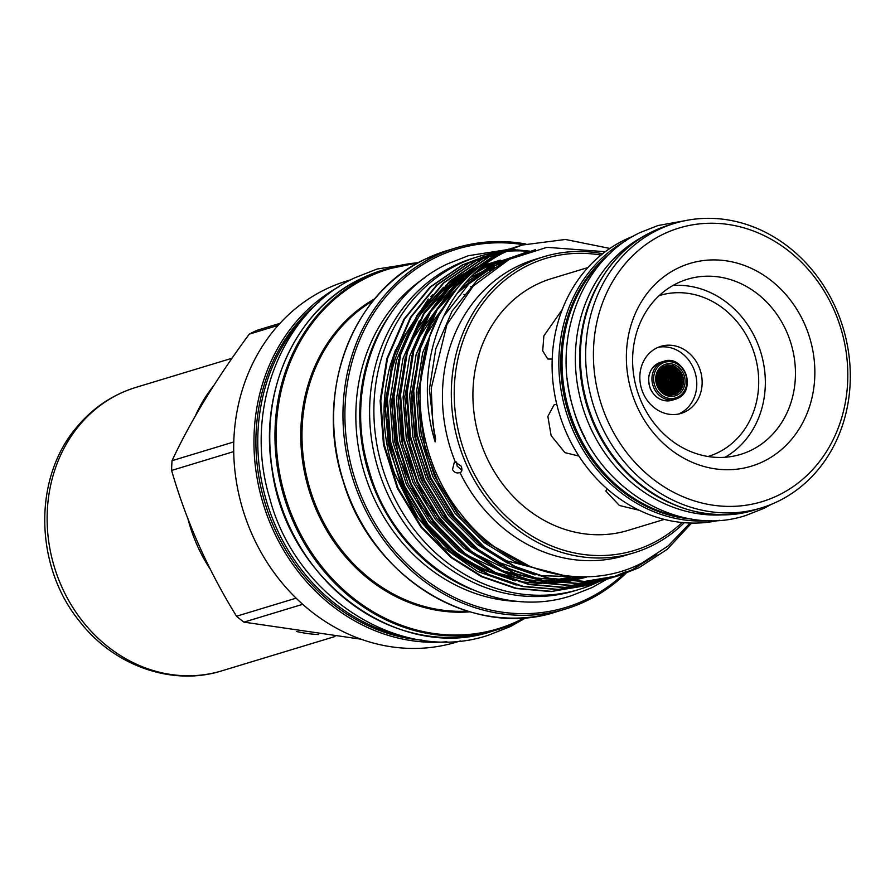 <?xml version="1.0" encoding="UTF-8"?>
<svg xmlns="http://www.w3.org/2000/svg" width="895" height="895" viewBox="0 0 895 895"><rect width="100%" height="100%" fill="white"/><g stroke="black" fill="none" stroke-linecap="round" stroke-linejoin="round"><path stroke-width="1.34" d="M601.037 279.341A147.362 129.506 73.1 0 0 668.666 502.33M644.288 235.989A147.362 129.506 73.1 0 0 582.522 406.699A147.362 129.506 73.1 0 0 728.709 514.345M567.217 378.596A147.362 129.506 73.1 0 0 585.408 438.572M606.027 257.402A147.362 129.506 73.1 0 0 569.198 410.738A147.362 129.506 73.1 0 0 684.999 517.791M659.425 388.329L658.977 387.278M663.016 392.569L662.501 391.562M661.293 389.661L661.729 390.723M662.222 390.578L661.797 389.515L662.155 390.6M660.465 387.68L660.902 388.743M661.405 388.587L660.957 387.524L661.338 388.609M664.034 391.92L664.448 392.994M664.951 392.838L664.537 391.775L664.873 392.871M663.24 389.929L663.665 390.992M664.168 390.835L663.743 389.772L664.101 390.869M662.423 387.938L662.859 389.001M663.363 388.844L662.926 387.792L663.296 388.877M661.573 385.958L662.031 387.009M662.535 386.864L662.076 385.812L662.457 386.886M666.697 394.203L667.088 395.277M667.592 395.12L667.2 394.046L667.592 395.12M665.947 392.2L666.35 393.263M666.853 393.118L666.451 392.044L666.786 393.14M665.164 390.198L665.589 391.26M666.081 391.115L665.667 390.041L666.014 391.137M664.358 388.206L664.795 389.269M665.298 389.112L664.862 388.05L665.22 389.146M663.531 386.215L663.978 387.278M664.47 387.121L664.023 386.069L664.403 387.155M668.576 394.482L668.957 395.568M669.46 395.411L669.08 394.337L669.46 395.411M667.838 392.48L668.229 393.543M668.733 393.397L668.33 392.323L668.666 393.42M667.066 390.477L667.48 391.54M667.983 391.383L667.569 390.321L667.905 391.417M666.272 388.475L666.708 389.538M667.2 389.392L666.775 388.329L667.133 389.414M665.455 386.483L665.902 387.546M666.395 387.401L665.947 386.338L666.327 387.423M664.616 384.503L665.063 385.566M665.556 385.409L665.108 384.358L665.488 385.443M670.422 394.784L670.803 395.858M671.306 395.702L670.926 394.628L671.306 395.702M669.695 392.76L670.087 393.834M670.59 393.688L670.198 392.614L670.523 393.71M668.945 390.757L669.348 391.831M669.852 391.674L669.449 390.6L669.784 391.697M668.162 388.754L668.587 389.817M669.08 389.672L668.666 388.609L669.012 389.694M667.357 386.763L667.793 387.826M668.285 387.68L667.849 386.618L668.218 387.703M666.529 384.783L666.976 385.834M667.469 385.689L667.021 384.626L667.401 385.711M671.541 393.062L671.921 394.136M672.425 393.979L672.033 392.905L672.358 394.013M670.803 391.048L671.194 392.122M671.697 391.965L671.295 390.891L671.63 391.999M670.031 389.045L670.444 390.108M670.937 389.963L670.523 388.889L670.87 389.985M669.236 387.043L669.661 388.106M670.154 387.96L669.728 386.897L670.087 387.982M668.42 385.063L668.856 386.114M669.348 385.969L668.912 384.906L669.281 385.991M667.569 383.082L668.028 384.134M668.52 383.989L668.062 382.926L668.453 384.011M665.667 382.803L666.126 383.854M666.618 383.709L666.16 382.657L666.551 383.731M662.669 384.246L663.128 385.297M663.631 385.141L663.173 384.089L663.553 385.174M659.604 385.7L660.062 386.752M660.566 386.606L660.096 385.555L660.488 386.629M673.353 393.364L673.734 394.438M674.226 394.292L673.857 393.207L674.159 394.315M672.626 391.35L673.018 392.424M673.51 392.267L673.118 391.193L673.443 392.29M671.865 389.336L672.279 390.41M672.771 390.254L672.369 389.191L672.704 390.287M671.093 387.334L671.507 388.408M672.011 388.251L671.586 387.188L671.944 388.285M670.288 385.342L670.713 386.405M671.216 386.26L670.78 385.197L671.149 386.282M669.449 383.362L669.896 384.425M670.389 384.268L669.941 383.217L670.321 384.302M668.587 381.382L669.057 382.445M669.549 382.288L669.091 381.236L669.482 382.31M657.21 383.34L657.691 384.391M656.404 377.724L656.93 378.764M657.377 380.867L656.874 379.827M657.366 379.67L657.87 380.711L657.445 379.648M658.295 382.825L657.803 381.773M658.306 381.628L658.798 382.668L658.384 381.594M657.489 377.209L656.964 376.18M657.467 376.023L657.982 377.052L657.534 376.001M658.451 379.156L657.937 378.115M658.44 377.97L658.944 378.999L658.507 377.936M659.38 381.102L658.888 380.062M659.38 379.916L659.884 380.957L659.458 379.883M660.286 383.071L659.805 382.02M660.309 381.874L660.79 382.915L660.376 381.841M657.478 372.398L657.948 373.45M658.519 375.508L657.993 374.479M658.485 374.334L659.022 375.363L658.563 374.3M659.492 377.455L658.977 376.415M659.481 376.269L659.995 377.298L659.548 376.236M660.443 379.402L659.939 378.361M660.443 378.216L660.946 379.256L660.51 378.182M661.36 381.359L660.879 380.319M661.371 380.162L661.864 381.203L661.45 380.14M659.022 371.738L658.463 370.72L658.944 371.772M659.525 373.819L658.988 372.79M659.492 372.644L660.029 373.674L659.559 372.611M660.521 375.755L659.995 374.725M660.499 374.569L661.013 375.609L660.566 374.546M661.483 377.701L660.969 376.661M661.472 376.515L661.976 377.556L661.539 376.493M662.412 379.659L661.92 378.619M662.412 378.462L662.915 379.502L662.49 378.44M663.329 381.617L662.848 380.576M663.34 380.42L663.822 381.471L663.408 380.397M659.995 370.06L659.436 369.042L659.917 370.094M660.521 372.141L659.973 371.112M660.476 370.955L661.013 371.984L660.544 370.933M661.517 374.076L660.991 373.036M661.483 372.891L662.02 373.92L661.55 372.857M662.49 376.012L661.976 374.983M662.468 374.826L662.994 375.866L662.546 374.804M663.441 377.958L662.938 376.918M663.43 376.773L663.933 377.813L663.508 376.75M664.358 379.916L663.877 378.876M664.37 378.719L664.862 379.771L664.437 378.697M661.483 370.463L660.924 369.434M661.427 369.288L661.976 370.317L661.494 369.255M662.49 372.398L661.953 371.369M662.457 371.212L662.994 372.242L662.524 371.19M663.475 374.334L662.96 373.293M663.452 373.148L663.978 374.177L663.519 373.114M664.437 376.28L663.933 375.24M664.426 375.083L664.94 376.124L664.493 375.061M665.377 378.227L664.884 377.187M665.377 377.041L665.869 378.082L665.444 377.008M666.283 380.185L665.802 379.144M666.294 378.988L666.775 380.039L666.361 378.965M665.253 381.885L664.784 380.834M665.276 380.688L665.757 381.729L665.343 380.655M662.266 383.328L661.785 382.277M662.289 382.12L662.759 383.172L662.356 382.098M659.19 384.783L658.72 383.731M659.212 383.586L659.693 384.637L659.291 383.552M658.071 386.506L657.601 385.454M658.575 386.36L658.172 385.275M661.17 385.04L660.711 383.989M661.204 383.832L661.673 384.884L661.282 383.81M664.213 383.586L663.743 382.534M664.235 382.389L664.705 383.44L664.303 382.355M667.167 382.154L666.697 381.102M667.189 380.957L667.659 382.008L667.267 380.934M662.412 368.796L661.852 367.778M662.356 367.621L662.915 368.65L662.423 367.599M663.441 370.72L662.893 369.691M663.396 369.545L663.945 370.575L663.463 369.512M664.448 372.656L663.911 371.626M664.414 371.47L664.94 372.499L664.482 371.447M665.421 374.591L664.895 373.562M665.399 373.405L665.914 374.446L665.466 373.383M666.361 376.549L665.858 375.508M666.361 375.352L666.865 376.392L666.428 375.329M667.29 378.507L666.797 377.455M667.29 377.31L667.782 378.35L667.357 377.276M668.185 380.464L667.704 379.413M668.207 379.267L668.677 380.319L668.274 379.245M683.075 379.156L682.751 378.059M681.744 377.321L681.296 376.269M682.191 377.198L681.856 376.09M682.482 382.948L682.068 381.885M682.572 381.74L682.986 382.803L682.628 381.706M681.688 380.957L681.263 379.894M681.755 379.748L682.191 380.8L681.822 379.715M680.871 378.965L680.424 377.914M680.927 377.757L681.375 378.82L680.994 377.735M682.818 386.472L682.482 385.376M681.565 384.615L681.151 383.552M681.654 383.396L682.068 384.47L681.71 383.373M680.782 382.612L680.357 381.55M680.86 381.404L681.285 382.467L680.916 381.382M679.976 380.621L679.54 379.569M680.032 379.413L680.48 380.476L680.099 379.39M679.148 378.641L678.69 377.589M679.193 377.433L679.641 378.484L679.249 377.41M681.352 388.296L680.961 387.222M681.464 387.076L681.856 388.15L681.531 387.054M680.614 386.282L680.211 385.219M680.715 385.063L681.117 386.137L680.771 385.04M679.853 384.279L679.428 383.217M679.931 383.071L680.345 384.134L679.987 383.038M679.059 382.288L678.623 381.225M679.126 381.08L679.551 382.131L679.182 381.046M678.242 380.297L677.795 379.245M678.287 379.088L678.734 380.151L678.354 379.066M680.368 389.985L679.987 388.9M680.491 388.754L680.871 389.828L680.547 388.732M679.641 387.96L679.249 386.897M679.741 386.741L680.144 387.815L679.808 386.718M678.891 385.958L678.477 384.895M678.981 384.738L679.394 385.801L679.036 384.716M678.108 383.955L677.683 382.892M678.186 382.747L678.611 383.81L678.242 382.713M677.302 381.964L676.866 380.901M677.358 380.755L677.806 381.818L677.425 380.733M676.475 379.983L676.027 378.921M676.519 378.775L676.967 379.827L676.575 378.753M679.361 391.674L678.981 390.589M679.484 390.444L679.864 391.518L679.551 390.41M678.645 389.649L678.253 388.575M678.757 388.43L679.148 389.504L678.824 388.396M677.907 387.636L677.504 386.573M677.996 386.416L678.41 387.49L678.063 386.394M677.146 385.633L676.721 384.57M677.224 384.414L677.638 385.488L677.28 384.391M676.351 383.642L675.915 382.579M676.407 382.422L676.844 383.485L676.475 382.4M675.535 381.65L675.087 380.588M675.58 380.442L676.027 381.505L675.647 380.42M677.627 391.339L677.246 390.265M677.739 390.119L678.13 391.193L677.806 390.086M676.9 389.325L676.508 388.251M677 388.106L677.403 389.18L677.067 388.083M676.15 387.322L675.736 386.248M676.228 386.103L676.642 387.166L676.296 386.081M675.367 385.32L674.942 384.257M675.434 384.112L675.859 385.174L675.501 384.078M674.562 383.328L674.125 382.266M674.617 382.12L675.054 383.183L674.685 382.098M673.734 381.348L673.275 380.286M673.767 380.14L674.226 381.192L673.834 380.118M674.685 379.67L674.226 378.619M674.718 378.462L675.177 379.525L674.785 378.44M677.392 378.317L676.933 377.265M677.425 377.119L677.895 378.171L677.493 377.086M680.032 376.985L679.573 375.934M680.066 375.788L680.536 376.84L680.133 375.755M676.586 393.05L676.206 391.965M676.709 391.82L677.079 392.894L676.765 391.786M675.87 391.025L675.479 389.951M675.971 389.795L676.363 390.869L676.038 389.772M675.132 389.012L674.718 387.938M675.222 387.792L675.624 388.866L675.289 387.77M674.36 387.009L673.946 385.946M674.438 385.79L674.864 386.853L674.506 385.767M673.566 385.018L673.141 383.955M673.633 383.798L674.069 384.861L673.7 383.776M672.749 383.026L672.302 381.964M672.794 381.818L673.241 382.87L672.861 381.796M671.91 381.046L671.44 379.995M671.944 379.838L672.402 380.89L672 379.816M675.512 394.751L675.143 393.677M675.647 393.52L676.016 394.606L675.714 393.498M674.808 392.726L674.427 391.652M674.931 391.507L675.311 392.581L674.998 391.473M674.08 390.712L673.689 389.638M674.181 389.493L674.584 390.567L674.248 389.459M673.331 388.71L672.917 387.636M673.409 387.49L673.823 388.553L673.476 387.457M672.548 386.707L672.123 385.644M672.615 385.488L673.051 386.55L672.682 385.465M671.742 384.716L671.306 383.653M671.798 383.507L672.246 384.559L671.865 383.474M670.914 382.724L670.456 381.673M670.959 381.527L671.407 382.579L671.015 381.494M679.104 370.217L679.685 371.201M679.529 372.331L680.01 373.372M680.446 373.249L680.088 372.152M675.87 368.113L676.396 369.143M676.888 368.997L676.374 367.957L676.833 369.02M676.844 370.049L677.347 371.089M677.839 370.944L677.336 369.903L677.784 370.966M677.772 372.007L678.265 373.047M678.768 372.902L678.276 371.85L678.701 372.924M673.577 365.719L674.17 366.704M674.08 367.8L674.595 368.841M675.099 368.684L674.573 367.655L675.043 368.706M675.054 369.747L675.557 370.776M676.061 370.631L675.557 369.59L676.005 370.653M676.005 371.693L676.497 372.734M677 372.577L676.497 371.537L676.933 372.611M676.922 373.651L677.403 374.692M677.907 374.546L677.425 373.495L677.839 374.569M671.239 365.574L671.787 366.603M672.279 366.447L671.742 365.417L672.223 366.469M672.257 367.498L672.783 368.539M673.286 368.382L672.749 367.353L673.219 368.404M673.241 369.434L673.756 370.474M674.259 370.329L673.745 369.288L674.192 370.351M674.203 371.38L674.707 372.421M675.199 372.275L674.707 371.235L675.143 372.298M675.143 373.338L675.624 374.378M676.128 374.233L675.635 373.181L676.061 374.255M669.37 365.283L669.93 366.312M670.433 366.156L669.874 365.138L670.366 366.189M670.4 367.207L670.937 368.237M671.44 368.091L670.903 367.062L671.373 368.113M671.407 369.143L671.932 370.172M672.425 370.027L671.899 368.986L672.358 370.049M672.38 371.078L672.895 372.119M673.387 371.973L672.883 370.933L673.32 371.996M673.331 373.036L673.823 374.076M674.327 373.92L673.823 372.879L674.259 373.953M674.248 374.994L674.74 376.034M675.233 375.889L674.752 374.837L675.166 375.911M667.491 365.003L668.05 366.033M668.554 365.876L667.994 364.847L668.487 365.898M668.531 366.928L669.08 367.957M669.572 367.8L669.035 366.771L669.505 367.823M669.549 368.852L670.075 369.881M670.568 369.736L670.042 368.706L670.512 369.758M670.534 370.787L671.049 371.828M671.541 371.671L671.026 370.642L671.485 371.705M671.496 372.734L672 373.774M672.492 373.629L671.988 372.589L672.425 373.651M672.436 374.692L672.917 375.732M673.42 375.587L672.928 374.535L673.353 375.609M666.63 366.648L667.189 367.677M667.681 367.521L667.133 366.491L667.614 367.543M667.659 368.572L668.196 369.601M668.699 369.456L668.162 368.416L668.632 369.478M668.666 370.508L669.18 371.537M669.684 371.391L669.158 370.351L669.617 371.414M669.639 372.443L670.142 373.483M670.646 373.338L670.131 372.298L670.579 373.36M670.59 374.39L671.082 375.441M671.574 375.285L671.082 374.244L671.507 375.318M671.507 376.347L671.988 377.399M672.481 377.254L672 376.202L672.425 377.276M673.342 376.65L673.812 377.701M674.315 377.545L673.834 376.493L674.248 377.578M676.049 375.296L676.53 376.347M677.023 376.191L676.542 375.15L676.956 376.224M678.69 373.965L679.16 375.016M679.663 374.86L679.182 373.819L679.596 374.893M680.424 374.289L680.894 375.341M681.386 375.195L680.927 374.144L681.33 375.218M677.828 375.609L678.287 376.661M678.79 376.515L678.321 375.464L678.723 376.538M675.154 376.952L675.613 378.003M676.117 377.858L675.647 376.806L676.049 377.88M672.402 378.317L672.872 379.368M673.364 379.211L672.895 378.171L673.297 379.245M664.705 366.379L665.265 367.397M665.768 367.252L665.209 366.223L665.701 367.274M665.746 368.304L666.294 369.322M666.797 369.176L666.249 368.147L666.73 369.199M666.764 370.228L667.29 371.257M667.793 371.112L667.267 370.071L667.726 371.134M667.748 372.163L668.274 373.204M668.766 373.047L668.252 372.018L668.699 373.081M668.71 374.11L669.214 375.15M669.717 375.005L669.214 373.953L669.65 375.027M669.65 376.057L670.142 377.108M670.635 376.952L670.142 375.911L670.568 376.985M670.556 378.026L671.037 379.066M671.53 378.921L671.06 377.869L671.463 378.943M662.759 366.111L663.329 367.14M663.833 366.984L663.262 365.965L663.766 367.006M663.81 368.035L664.37 369.053M664.862 368.908L664.314 367.879L664.795 368.93M664.84 369.959L665.377 370.989M665.88 370.832L665.343 369.803L665.813 370.866M665.846 371.895L666.372 372.924M666.865 372.779L666.339 371.738L666.797 372.801M666.82 373.83L667.334 374.871M667.827 374.714L667.312 373.685L667.759 374.748M667.771 375.777L668.263 376.817M668.755 376.672L668.263 375.631L668.688 376.694M668.688 377.735L669.169 378.786M669.673 378.63L669.18 377.589L669.605 378.663M669.93 379.681L670.21 380.621M670.545 380.599L670.087 379.547L670.545 380.599M465.422 294.936A171.504 150.718 73.1 0 0 463.923 294.354M306.068 315.163A186.999 164.333 73.1 0 0 266.867 502.431A186.999 164.333 73.1 0 0 403.488 636.379M498.94 252.11A173.887 152.81 73.1 0 0 478.109 256.664L473.835 257.961A173.887 152.81 73.1 0 0 453.731 265.871A173.887 152.81 73.1 0 0 381.997 480.346A173.887 152.81 73.1 0 0 574.769 590.756L579.043 589.458A173.887 152.81 73.1 0 0 598.699 581.772M529.269 251.35A173.887 152.81 73.1 0 0 506.536 251.282M505.116 251.405A173.887 152.81 73.1 0 0 504.489 251.461M503.393 251.573A173.887 152.81 73.1 0 0 502.789 251.64M502.531 251.663A173.887 152.81 73.1 0 0 500.551 251.898M500.35 251.92A173.887 152.81 73.1 0 0 499.164 252.077M478.109 256.664A173.887 152.81 73.1 0 0 458.016 264.573A173.887 152.81 73.1 0 0 386.271 479.049A173.887 152.81 73.1 0 0 579.043 589.458M523.34 244.682A187.256 164.557 73.1 0 0 435.507 257.559A187.256 164.557 73.1 0 0 363.247 500.775A187.256 164.557 73.1 0 0 587.489 598.912A187.256 164.557 73.1 0 0 623.435 574.176M625.997 573.27A188.688 165.832 -106.9 0 1 587.411 600.433A188.688 165.832 -106.9 0 1 565.606 609.014A188.688 165.832 -106.9 0 1 356.411 489.196A188.688 165.832 -106.9 0 1 434.265 256.451A188.688 165.832 -106.9 0 1 456.081 247.87A188.688 165.832 -106.9 0 1 525.812 243.988M279.978 323.352L257.111 330.289A168.629 148.19 73.1 0 0 253.151 332.134A168.629 148.19 73.1 0 0 249.269 334.126L278.155 325.366M460.444 640.909L456.327 642.151A188.688 165.832 -106.9 0 1 247.143 522.333A188.688 165.832 -106.9 0 1 324.986 289.588A188.688 165.832 -106.9 0 1 346.801 281.008L350.918 279.766M521.763 245.152L501.636 253.05C476.341 265.345 455.846 285.281 440.172 312.836A172.232 151.356 -106.9 0 1 502.229 252.871A172.232 151.356 -106.9 0 1 516.415 246.919L522.109 245.051L565.45 239.468L609.898 248.441M691.6 523.083L667.234 549.306L638.829 567.799L618.781 575.675L584.771 581.403L549.295 578.304L515.117 566.513L484.698 547.416L454.436 516.907L430.931 478.031L417.059 434.444L413.714 390.768L420.426 348.457L437.487 309.055L463.621 276.902L495.752 254.84L518.473 246.192M656.829 554.397L632.25 569.802L615.48 576.637M515.173 247.154L495.058 255.053L462.928 277.103L436.794 309.267L419.744 348.67L413.02 390.981L416.365 434.657L430.249 478.243L453.743 517.12L484.005 547.628L514.424 566.714L548.601 578.517L584.077 581.616L618.087 575.888L638.135 568.012M615.134 576.749L578.181 583.406L542.717 580.307L508.539 568.504L478.12 549.418L447.847 518.91L424.353 480.022L410.481 436.436L407.124 392.771L413.848 350.448L430.909 311.057L457.043 278.893L489.173 256.831L511.895 248.183M508.595 249.146L488.48 257.044L456.349 279.106L430.215 311.27L413.154 350.661L406.442 392.972L409.787 436.648L423.659 480.235L447.153 519.122L477.427 549.619L507.845 568.717L542.023 580.508L577.499 583.607L614.787 576.85M611.453 577.711L605.613 579.669L571.603 585.397L536.139 582.298L501.961 570.495L471.542 551.409L441.269 520.901L417.775 482.025L403.891 438.438L400.546 394.762L407.27 352.451L424.331 313.049L450.465 280.885L482.595 258.834L505.317 250.175M502.017 251.148L481.902 259.035L449.771 281.097L423.637 313.261L406.576 352.664L399.852 394.975L403.209 438.651L417.081 482.237L440.575 521.114L470.848 551.622L501.267 570.708L535.445 582.511L570.909 585.61L608.208 578.841M601.966 580.743L565.025 587.388L529.549 584.301L495.371 572.498L464.952 553.401L434.69 522.904L411.197 484.016L397.313 440.429L393.968 396.753L400.692 354.442L417.741 315.051L443.875 282.887L476.006 260.825L498.739 252.177M495.438 253.14L475.312 261.038L443.193 283.088L417.048 315.253L399.998 354.655L393.274 396.966L396.619 440.642L410.503 484.229L433.997 523.105L464.259 553.613L494.689 572.711L528.867 584.502L564.331 587.601L601.619 580.833M595.388 582.734L558.446 589.391L522.971 586.292L488.793 574.489L458.374 555.403L428.112 524.895L404.607 486.019L390.735 442.432L387.39 398.756L394.102 356.445L411.163 317.043L437.297 284.878L469.428 262.817L492.149 254.169M488.849 255.131L468.734 263.029L436.603 285.091L410.469 317.255L393.42 356.646L386.696 398.957L390.041 442.633L403.925 486.22L427.418 525.108L457.681 555.616L488.099 574.702L522.277 586.505L557.753 589.592L595.041 582.835M615.122 576.727L631.557 570.003M625.661 571.793L612.146 577.51M611.811 577.633L608.891 578.629M595.388 582.712L598.296 581.705M591.707 583.708L585.878 585.654L551.857 591.382L516.393 588.284L482.215 576.492L451.796 557.395L421.523 526.886L398.029 488.01L384.156 444.423L380.8 400.747L387.524 358.436L404.585 319.034L430.719 286.881L462.849 264.819L485.571 256.171M485.235 256.283A172.232 151.356 -106.9 0 0 484.385 256.518L462.156 265.032L430.025 287.082L403.891 319.246L386.83 358.649L380.118 400.96L383.463 444.636L397.335 488.222L420.829 527.099L451.102 557.607L481.521 576.693L515.699 588.496L551.175 591.595L588.462 584.827M682.102 522.512A152.586 134.093 -106.9 0 1 651.907 543.522A152.586 134.093 -106.9 0 1 469.17 463.543A152.586 134.093 -106.9 0 1 528.05 265.356A152.586 134.093 -106.9 0 1 600.992 255.086M684.261 522.714A154.757 135.995 -106.9 0 1 651.795 545.793A154.757 135.995 -106.9 0 1 633.906 552.83A154.757 135.995 -106.9 0 1 462.346 454.57A154.757 135.995 -106.9 0 1 526.193 263.689A154.757 135.995 -106.9 0 1 544.082 256.652A154.757 135.995 -106.9 0 1 602.682 253.721M395.545 349.755L390.265 365.473C380.711 401.128 382.143 437.14 394.583 473.511L414.374 513.696L442.756 547.125L477.561 571.457L516.258 585.073M516.415 246.919L502.677 253.274C442.466 284.073 411.913 366.894 435.138 441.873L435.619 439.042L432.677 422.171L431.245 388.262L446.907 324.561L473.209 286.076L509.378 259.27L546.968 247.333L605.288 251.719M690.067 523.038L668.229 545.861L642.207 562.899C584.301 593.217 506.436 572.632 461.932 515.229C415.604 459.247 406.733 372.499 440.172 312.836M633.906 552.83L625.023 555.526A154.757 135.995 -106.9 0 1 459.996 472.56C461.965 472.034 462.391 469.931 461.294 466.25L455.342 462.1A154.757 135.995 -106.9 0 1 517.31 266.386A154.757 135.995 -106.9 0 1 535.199 259.337L544.082 256.652M455.342 462.1L454.179 462.76L452.523 469.506C454.268 472.582 456.752 473.6 459.996 472.56L460.735 472.191M463.923 277.83A159.332 140.023 73.1 0 0 461.149 279.229M460.108 279.777A159.332 140.023 73.1 0 0 450.151 285.684M448.831 286.568A159.332 140.023 73.1 0 0 435.652 296.782M433.829 298.427A159.332 140.023 73.1 0 0 431.547 300.575M411.465 325.03A159.332 140.023 73.1 0 0 387.479 396.753M386.987 419.184A159.332 140.023 73.1 0 0 429.22 527.368M442.544 541.274A159.332 140.023 73.1 0 0 498.325 574.411M502.207 575.597A159.332 140.023 73.1 0 0 510.049 577.622M533.196 580.732A159.332 140.023 73.1 0 0 543.276 580.777M556.265 579.624A159.332 140.023 73.1 0 0 571.804 576.402M490.863 269.328A158.751 139.508 -106.9 0 1 493.19 268.903M461.876 470.244L457.144 466.082L456.595 462.033M639.153 510.251L619.385 505.485L605.814 491.031L607.28 489.017M578.942 456.092L564.958 452.646L551.119 435.596L547.863 416.365L554.061 404.887L556.746 404.238M552.204 359.063L547.841 359.04L542.694 350.874L543.869 335.86L562.25 309.581M664.291 519.402L628.167 530.366A131.587 115.634 -106.9 0 1 482.293 446.806A131.587 115.634 -106.9 0 1 536.575 284.509A131.587 115.634 -106.9 0 1 551.79 278.524L587.914 267.56M719.446 520.275A148.738 130.715 -106.9 0 1 561.087 419.184A148.738 130.715 -106.9 0 1 624.061 240.229A148.738 130.715 -106.9 0 1 633.291 236.202M657.624 230.049A148.738 130.715 -106.9 0 1 674.808 223.291A148.738 130.715 -106.9 0 1 839.7 317.725A148.738 130.715 -106.9 0 1 778.337 501.189A148.738 130.715 -106.9 0 1 761.142 507.957A148.738 130.715 -106.9 0 1 596.249 413.512A148.738 130.715 -106.9 0 1 657.624 230.049M662.591 234.512A142.965 125.647 -106.9 0 1 833.804 309.446A142.965 125.647 -106.9 0 1 778.628 495.136A142.965 125.647 -106.9 0 1 607.414 420.202A142.965 125.647 -106.9 0 1 662.591 234.512M763.603 461.372A105.934 93.091 -106.9 0 1 636.748 405.86A105.934 93.091 -106.9 0 1 677.627 268.265A105.934 93.091 -106.9 0 1 804.482 323.789A105.934 93.091 -106.9 0 1 763.603 461.372M751.173 450.241A91.514 80.427 -106.9 0 1 740.59 454.403A91.514 80.427 -106.9 0 1 639.131 396.284A91.514 80.427 -106.9 0 1 676.888 283.402A91.514 80.427 -106.9 0 1 687.472 279.24A91.514 80.427 -106.9 0 1 788.931 337.348A91.514 80.427 -106.9 0 1 751.173 450.241M659.223 295.585A84.074 73.882 -106.9 0 1 752.661 348.714A84.074 73.882 -106.9 0 1 718.036 452.579A84.074 73.882 -106.9 0 1 708.023 456.495M685.201 411.789A35.017 30.777 -106.9 0 1 681.151 413.389A35.017 30.777 -106.9 0 1 642.33 391.149A35.017 30.777 -106.9 0 1 656.773 347.954A35.017 30.777 -106.9 0 1 660.823 346.354A35.017 30.777 -106.9 0 1 699.655 368.595A35.017 30.777 -106.9 0 1 685.201 411.789M658.183 347.305A35.017 30.777 -106.9 0 1 694.811 371.727A35.017 30.777 -106.9 0 1 679.842 413.423A35.017 30.777 -106.9 0 1 678.432 414.061M666.574 379.681A1.801 1.589 73.1 0 0 666.014 379.569M664.482 379.01A3.602 3.166 73.1 0 0 664.224 379.614M669.907 394.863A14.835 13.033 73.1 0 0 675.893 393.733A14.835 13.033 73.1 0 0 681.61 374.468A14.835 13.033 73.1 0 0 663.855 366.693A14.835 13.033 73.1 0 0 661.763 368.002M676.262 393.744A14.958 13.145 73.1 0 0 682.035 374.323A14.958 13.145 73.1 0 0 664.124 366.48A14.958 13.145 73.1 0 0 661.886 367.901A14.958 13.145 73.1 0 0 657.612 383.933A14.958 13.145 73.1 0 0 670.075 394.885A14.958 13.145 73.1 0 0 676.262 393.744M677.101 395.098A16.502 14.51 73.1 0 0 683.467 373.662A16.502 14.51 73.1 0 0 663.698 365.003A16.502 14.51 73.1 0 0 657.333 386.45A16.502 14.51 73.1 0 0 677.101 395.098M725.017 457.278A91.514 80.427 73.1 0 0 760.884 352.608A91.514 80.427 73.1 0 0 672.928 285.494M495.416 267.392A159.332 140.023 73.1 0 0 493 267.862M360.931 639.187L243.921 622.137L302.689 604.315M233.785 441.962L172.041 460.69C190.68 420.784 216.422 378.596 249.269 334.126M296.1 598.173L236.515 616.241C207.83 569.645 186.194 521.047 171.605 470.434L233.718 451.595M172.041 460.69A168.629 148.19 73.1 0 0 171.605 470.434M236.515 616.241A168.629 148.19 73.1 0 0 243.921 622.137M470.915 589.123A174.961 153.761 -106.9 0 1 388.396 317.009M523.273 601.518A174.961 153.761 -106.9 0 1 364.354 472.862A174.961 153.761 -106.9 0 1 425.047 277.607M213.592 385.812A148.089 130.144 73.1 0 0 195.311 415.985M188.006 519.055A148.089 130.144 73.1 0 0 210.336 569.343M296.648 631.523A148.089 130.144 73.1 0 0 318.609 634.544M366.268 277.07A188.688 165.832 -106.9 0 1 388.083 268.489A188.688 165.832 -106.9 0 1 418.345 262.705L382.87 270.066A188.688 165.832 73.1 0 0 361.054 278.658A188.688 165.832 73.1 0 0 283.2 511.403A188.688 165.832 73.1 0 0 492.384 631.21L497.609 629.632A188.688 165.832 -106.9 0 1 288.414 509.826A188.688 165.832 -106.9 0 1 366.268 277.07M525.98 617.628A188.688 165.832 -106.9 0 1 519.514 621.007L526.003 617.628M417.07 263.421A187.972 165.195 73.1 0 0 367.129 277.551A187.972 165.195 73.1 0 0 294.589 521.695A187.972 165.195 73.1 0 0 519.693 620.224A187.972 165.195 73.1 0 0 524.526 617.751M556.276 611.844C472.761 639.791 371.246 577.633 343.344 481.655C314.089 394.449 351.131 293.258 424.89 259.293L446.75 250.701A188.688 165.832 73.1 0 0 424.935 259.281A188.688 165.832 73.1 0 0 347.092 492.026A188.688 165.832 73.1 0 0 556.276 611.844L565.606 609.014M373.316 300.597A165.922 145.818 73.1 0 0 310.062 489.33A165.922 145.818 73.1 0 0 467.492 611.128M469.819 611.833A166.638 146.444 -106.9 0 1 308.887 489.688A166.638 146.444 -106.9 0 1 374.871 298.729M472.426 286.903A165.922 145.818 73.1 0 0 470.848 286.512M491.109 270.391A158.751 139.508 73.1 0 0 488.961 270.682L491.098 270.402M652.354 231.648A148.738 130.715 -106.9 0 1 669.549 224.88L652.31 231.671C595.69 257.838 566.199 334.249 586.493 401.889C606.497 480.067 688.434 532.245 755.883 509.557A148.738 130.715 -106.9 0 1 590.991 415.112A148.738 130.715 -106.9 0 1 652.354 231.648M662.658 363.124A18.638 16.378 73.1 0 0 655.464 387.322A18.638 16.378 73.1 0 0 677.784 397.089A18.638 16.378 73.1 0 0 684.977 372.891A18.638 16.378 73.1 0 0 662.658 363.124M677.616 398.364A19.813 17.419 -106.9 0 1 675.322 399.271A19.813 17.419 -106.9 0 1 653.887 387.982A19.813 17.419 -106.9 0 1 661.528 362.24A19.813 17.419 -106.9 0 1 663.822 361.334A19.813 17.419 -106.9 0 1 685.268 372.622A19.813 17.419 -106.9 0 1 677.716 398.32M650.598 388.978A19.813 17.419 73.1 0 0 672.033 400.266L677.66 398.342C697.216 390.242 683.623 353.939 663.822 361.334L660.532 362.33A19.813 17.419 73.1 0 0 650.598 388.978M691.79 519.055A147.295 129.439 -106.9 0 1 567.945 411.118A147.295 129.439 -106.9 0 1 610.983 252.58M711.391 520.566A148.738 130.715 -106.9 0 1 566.076 411.689A148.738 130.715 -106.9 0 1 626.433 240.442M519.413 621.052A188.688 165.832 -106.9 0 1 497.609 629.632L519.469 621.029M319.392 301.704A187.256 164.557 73.1 0 0 265.009 502.99A187.256 164.557 73.1 0 0 422.026 640.16M446.907 641.737A188.688 165.832 -106.9 0 1 263.141 503.561A188.688 165.832 -106.9 0 1 339.194 286.579M435.138 441.873L429.421 389.09L435.82 348.737L452.087 311.147L477.001 280.471L507.644 259.438L535.445 249.649M443.394 316.752L468.969 283.827L501.055 261.429L526.875 252.11M548.792 572.599L514.502 561.4L484.038 542.504L455.152 513.406L432.721 476.319L419.464 434.746L416.264 393.084L422.731 352.496L439.165 314.749M465.378 283.066L494.476 263.421L522.68 253.553M508.036 563.447L477.449 544.507L448.563 515.408L426.143 478.322L412.886 436.738L409.675 395.075L416.108 354.621L432.442 316.964M436.861 310.095L463.207 281.298M476.408 271.823L487.898 265.423L519.078 254.93M501.446 565.45L470.871 546.498L441.985 517.399L419.554 480.313L406.308 438.74L403.097 397.078L409.53 356.613L425.863 318.956M430.282 312.098L456.629 283.29M513.551 256.72L515.665 256.35M587.545 576.772L563.917 580.676M562.306 580.788L544.227 580.62M541.363 580.374L502.52 570.775M494.868 567.441L464.292 548.501L435.406 519.402L412.975 482.315L399.729 440.732L396.519 399.069L402.951 358.615L419.285 320.958M423.704 314.089L450.04 285.292M452.232 283.536L466.832 273.646M468.208 272.852L478.087 267.829M484.262 265.211L500.227 260.165M586.516 577.174L569.69 581.191M568.593 581.37L557.339 582.667M555.728 582.779L537.649 582.611M534.774 582.365L495.942 572.766M488.29 569.433L457.714 550.492L428.828 521.393L406.397 484.307L393.14 442.734L389.94 401.072L396.362 360.607L412.696 322.95M417.126 316.092L443.461 287.284M445.654 285.527L460.254 275.638M461.619 274.854L471.508 269.82M472.504 269.373L480.078 266.307M485.101 264.573L509.132 259.405M481.711 571.435L451.125 552.483L418.2 518.015L394.583 473.511M524.067 252.77L528.229 251.674M530.455 566.692L485.739 541.99L456.853 512.891L434.433 475.804L421.176 434.232L417.976 392.569L429.835 336.296M460.959 288.38L496.188 262.906L523.687 253.184M484.587 548.076L479.161 543.981L450.274 514.882L427.855 477.796L414.598 436.223L411.387 394.561L421.69 342.304M426.971 329.796L458.866 286.042M474.249 273.814L489.61 264.898L519.984 254.572M477.997 550.078L472.582 545.984L443.696 516.885L421.265 479.798L408.019 438.214L404.808 396.563L415.112 344.295M420.393 331.788L452.288 288.033M454.85 285.729L471.486 273.333M471.419 552.07L466.004 547.975L437.118 518.876L414.687 481.79L401.43 440.217L398.23 398.555L408.534 346.298M413.814 333.79L445.699 290.025M464.841 554.072L459.415 549.977L430.529 520.879L408.109 483.792L394.852 442.208L391.652 400.546L401.956 348.289M509.098 259.091L509.96 258.979M458.262 556.063L452.836 551.969L423.95 522.87L401.531 485.784L388.273 444.211L385.063 402.549L395.366 350.292M221.837 670.836C172.064 686.61 113.833 665.735 79.633 621.421C34.793 566.759 32.701 479.217 76.198 427.832C92.319 408.232 112.211 394.762 135.883 387.401A148.089 130.144 73.1 0 0 78.447 426.412A148.089 130.144 73.1 0 0 70.09 602.962A148.089 130.144 73.1 0 0 221.837 670.836L335.021 636.513M685.604 220.584L658.06 225.506L640.227 232.521C581.605 259.695 551.734 338.232 572.822 407.012C593.441 485.806 676.62 538.589 745.982 515.419L763.804 508.405L771.624 504.209M506.794 249.705L468.342 255.713L447.489 263.913C378.876 295.697 343.825 387.781 368.572 468.499C392.771 560.964 490.292 622.819 571.446 595.678L592.289 587.478L606.743 579.322M529.862 251.171L517.299 249.918M516.124 249.85L509.915 249.683M509.076 249.683L507.7 249.694M418.591 262.571L377.108 269.026L354.666 277.864C280.94 312.008 243.16 410.928 269.596 497.821C295.507 597.659 400.714 664.549 488.178 635.282L510.62 626.455L526.271 617.606M492.384 631.21C398.778 663.363 285.561 579.803 271.979 468.79C258.923 389.761 296.804 308.741 361.009 278.669L382.87 270.066M456.081 247.87L446.75 250.701M522.109 245.051L521.416 245.264M515.52 247.042L514.826 247.255M508.942 249.045L508.248 249.257M502.363 251.036L501.67 251.249M495.785 253.039L495.092 253.24M489.196 255.03L488.502 255.243M618.781 575.675L618.087 575.888M612.202 577.678L611.509 577.879M605.613 579.669L604.93 579.882M599.035 581.672L598.341 581.873M592.456 583.663L591.763 583.876M585.878 585.654L585.185 585.867M674.808 223.291L669.549 224.88M672.033 400.266C662.68 402.258 655.476 398.51 650.419 389.001C646.313 376.18 649.68 367.286 660.532 362.33M761.142 507.957L755.883 509.557M482.618 257.022L481.924 257.234M502.721 261.978L513.036 257.525M517.78 561.008L486.835 542.292L460.164 516.415L439.165 484.777L425.047 449.156L418.211 396.619L426.803 345.806M457.323 293.191L483.949 270.782L515.106 256.585M564.376 575.608L506.615 560.829L487.473 549.564M475.435 540.412L449.279 513.014L429.242 480.044L416.443 443.327L411.633 404.987L418.412 353.559M423.268 339.485L454.66 291.065M470.736 277.282L510.519 258.006L513.954 257.1M577.465 576.749L538.7 575.619M535.02 574.914L500.092 562.854L480.895 551.555M468.857 542.404L443.092 515.52L423.223 483.21L410.324 447.22L405.111 409.552L411.834 355.55M416.69 341.487L448.082 293.068M450.677 290.506L467.749 276.756M477.583 270.76L503.18 260.221L511.85 258.073M582.287 576.85L556.455 579.658M554.52 579.658L532.122 577.611M528.442 576.906L515.912 573.74L474.294 553.535M462.301 544.417L424.711 500.204L402.795 445.207L398.51 400.68L405.256 357.53M410.111 343.479L441.492 295.059M444.099 292.508L461.171 278.759M462.749 277.707L473.947 271.196M480.995 267.84L497.9 261.855L509.367 259.281M583.797 576.85L564.387 580.732M563.112 580.877L549.866 581.66M547.93 581.66L525.544 579.602M521.863 578.908L514.659 577.23L467.716 555.538M455.734 546.431L419.822 504.959L397.727 453.485L391.865 405.86L398.678 359.544M403.522 345.492L419.207 316.036L434.914 297.062M437.51 294.5L454.593 280.75M456.17 279.71L467.369 273.188M468.488 272.617L476.867 268.791M482.472 266.632L506.693 260.658M583.641 576.85L568.045 581.068M567.094 581.258L557.809 582.723M556.533 582.869L543.287 583.652M541.352 583.652L518.955 581.605M515.285 580.9L480.458 568.896L461.149 557.551M449.111 548.389L422.653 520.599L402.493 487.115L389.784 449.838L385.275 410.984L392.088 361.546M396.944 347.473L428.325 299.053M430.931 296.502L432.889 294.679M470.815 286.557L472.381 286.937M135.883 387.401L232.018 358.257"/></g></svg>
